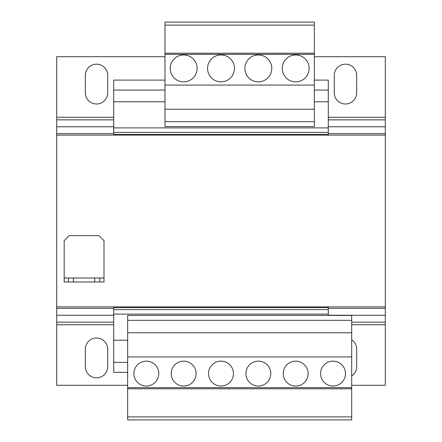 <?xml version="1.0" encoding="UTF-8"?>
<svg xmlns="http://www.w3.org/2000/svg" width="442" height="442" viewBox="0 0 442 442"><rect width="100%" height="100%" fill="white"/><g stroke="black" fill="none" stroke-linecap="round" stroke-linejoin="round"><path stroke-width="0.66" d="M96.533 377.827A11.205 11.205 0 0 0 107.732 366.628L107.732 349.202A11.205 11.205 0 0 0 96.533 337.997A11.205 11.205 0 0 0 85.328 349.202L85.328 366.628A11.205 11.205 0 0 0 96.533 377.827M351.694 375.943A11.205 11.205 0 0 0 356.672 366.628L356.672 349.202A11.205 11.205 0 0 0 351.694 339.887M96.533 104.003A11.205 11.205 0 0 0 107.732 92.798L107.732 75.372A11.205 11.205 0 0 0 96.533 64.173A11.205 11.205 0 0 0 85.328 75.372L85.328 92.798A11.205 11.205 0 0 0 96.533 104.003M345.467 104.003A11.205 11.205 0 0 0 356.672 92.798L356.672 75.372A11.205 11.205 0 0 0 345.467 64.173A11.205 11.205 0 0 0 334.268 75.372L334.268 92.798A11.205 11.205 0 0 0 345.467 104.003M258.338 361.153A12.448 12.448 0 0 0 245.896 373.601A12.448 12.448 0 0 0 258.338 386.043A12.448 12.448 0 0 0 270.786 373.601A12.448 12.448 0 0 0 258.338 361.153M295.681 361.153A12.448 12.448 0 0 0 283.234 373.601A12.448 12.448 0 0 0 295.681 386.043A12.448 12.448 0 0 0 308.129 373.601A12.448 12.448 0 0 0 295.681 361.153M333.019 361.153A12.448 12.448 0 0 0 320.577 373.601A12.448 12.448 0 0 0 333.019 386.043A12.448 12.448 0 0 0 345.467 373.601A12.448 12.448 0 0 0 333.019 361.153M183.662 361.153A12.448 12.448 0 0 0 171.214 373.601A12.448 12.448 0 0 0 183.662 386.043A12.448 12.448 0 0 0 196.104 373.601A12.448 12.448 0 0 0 183.662 361.153M221 361.153A12.448 12.448 0 0 0 208.552 373.601A12.448 12.448 0 0 0 221 386.043A12.448 12.448 0 0 0 233.448 373.601A12.448 12.448 0 0 0 221 361.153M146.319 361.153A12.448 12.448 0 0 0 133.871 373.601A12.448 12.448 0 0 0 146.319 386.043A12.448 12.448 0 0 0 158.766 373.601A12.448 12.448 0 0 0 146.319 361.153M258.338 81.847A13.442 13.442 0 0 0 271.78 68.4A13.442 13.442 0 0 0 258.338 54.957A13.442 13.442 0 0 0 244.896 68.4A13.442 13.442 0 0 0 258.338 81.847M295.681 81.847A13.442 13.442 0 0 0 309.124 68.4A13.442 13.442 0 0 0 295.681 54.957A13.442 13.442 0 0 0 282.239 68.4A13.442 13.442 0 0 0 295.681 81.847M183.662 81.847A13.442 13.442 0 0 0 197.104 68.4A13.442 13.442 0 0 0 183.662 54.957A13.442 13.442 0 0 0 170.22 68.4A13.442 13.442 0 0 0 183.662 81.847M221 81.847A13.442 13.442 0 0 0 234.442 68.4A13.442 13.442 0 0 0 221 54.957A13.442 13.442 0 0 0 207.558 68.4A13.442 13.442 0 0 0 221 81.847M351.694 320.323L351.694 419.9L127.65 419.9L127.65 315.433L351.694 315.433L351.694 320.323L127.65 320.323M94.787 281.99L94.787 278.007L73.383 278.007L73.383 281.99L68.4 281.99L68.4 278.007L64.173 278.007L64.173 240.663L69.151 235.685L99.019 235.685L104.003 240.663L104.003 278.007L99.77 278.007L99.77 281.99L73.383 281.99M94.787 278.007L99.77 278.007M68.4 278.007L73.383 278.007M64.173 278.007L64.173 281.99L68.4 281.99M104.003 278.007L104.003 281.99L99.77 281.99M351.694 385.297L385.297 385.297L385.297 306.881L56.703 306.881L56.703 135.119L385.297 135.119L385.297 56.703L314.35 56.703M385.297 306.881L385.297 135.119M164.988 101.759L113.71 101.759L113.71 135.119M328.29 306.881L328.29 315.433M113.71 306.881L113.71 372.352L127.65 372.352M127.65 340.241L113.71 340.241M314.35 80.101L328.29 80.101L328.29 135.119M164.988 80.101L113.71 80.101L113.71 101.759M328.29 90.058L314.35 90.058M164.988 90.058L113.71 90.058M328.29 101.759L314.35 101.759M328.29 127.898L113.71 127.898M328.29 132.379L113.71 132.379M328.29 134.368L113.71 134.368M328.29 307.632L113.71 307.632M328.29 309.621L113.71 309.621M328.29 314.102L113.71 314.102M127.65 362.396L113.71 362.396M164.988 56.703L56.703 56.703L56.703 135.119M56.703 306.881L56.703 385.297L127.65 385.297M351.694 388.783L127.65 388.783M351.694 387.64L127.65 387.64M351.694 416.894L127.65 416.894M351.694 332.771L127.65 332.771M351.694 356.921L127.65 356.921M164.988 25.106L164.988 126.567L314.35 126.567L314.35 22.1L164.988 22.1L164.988 25.106L314.35 25.106M164.988 121.677L314.35 121.677M164.988 109.229L314.35 109.229M164.988 85.079L314.35 85.079M164.988 54.36L314.35 54.36M164.988 53.217L314.35 53.217M56.703 133.65L113.71 133.65M328.29 133.65L385.297 133.65M385.297 308.35L328.29 308.35M113.71 308.35L56.703 308.35M385.297 315.251L328.29 315.251M113.71 315.251L56.703 315.251M385.297 322.146L351.694 322.146M113.71 322.146L56.703 322.146M385.297 324.737L351.694 324.737M113.71 324.737L56.703 324.737M56.703 126.749L113.71 126.749M328.29 126.749L385.297 126.749M56.703 119.854L113.71 119.854M328.29 119.854L385.297 119.854M56.703 117.263L113.71 117.263M328.29 117.263L385.297 117.263"/></g></svg>
